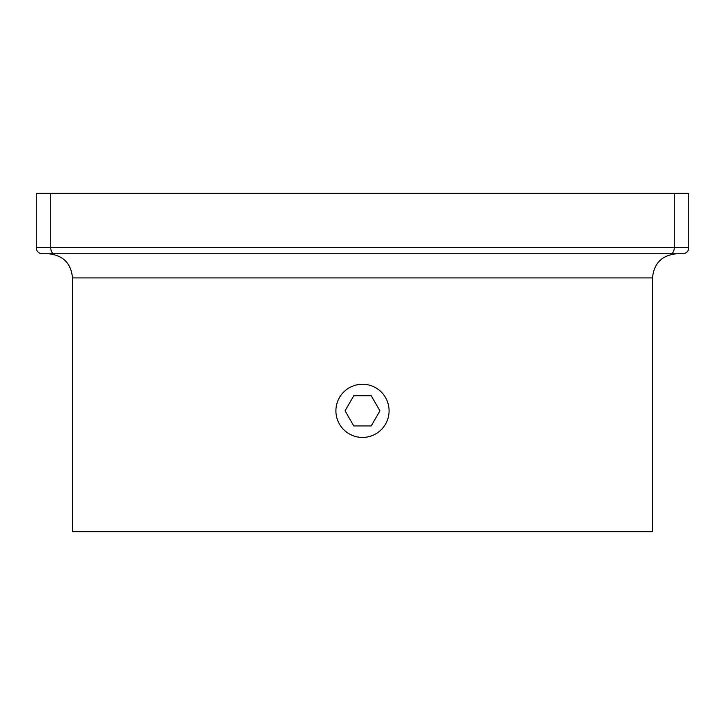 <?xml version="1.0" encoding="UTF-8"?>
<svg xmlns="http://www.w3.org/2000/svg" width="725" height="725" viewBox="0 0 725 725"><rect width="100%" height="100%" fill="white"/><g stroke="black" fill="none" stroke-linecap="round" stroke-linejoin="round"><path stroke-width="1.09" d="M72.5 277.92L72.5 531.67L652.5 531.67L652.5 277.92L72.5 277.92C71.068 263.238 63.012 255.182 48.33 253.75L81.562 253.75M232.607 253.75L492.393 253.75M42.295 253.75A6.045 6.045 0 0 1 36.25 247.705A6.045 6.045 0 0 0 42.295 253.75L682.705 253.75A6.045 6.045 0 0 0 688.75 247.705A6.045 6.045 0 0 1 682.705 253.75A6.045 6.045 0 0 0 688.75 247.705A6.045 6.045 0 0 1 682.705 253.75M674.25 193.33L688.75 193.33L688.75 247.705L674.25 247.705L674.25 193.33L50.75 193.33L50.75 247.705L674.25 247.705A6.045 3.625 -90 0 1 670.625 253.75M54.375 253.75A6.045 3.625 90 0 1 50.75 247.705L36.25 247.705L36.25 193.33L50.75 193.33M652.5 277.92C653.932 263.238 661.988 255.182 676.67 253.75M389.08 410.83A26.58 26.58 0 0 0 349.205 387.812A26.58 26.58 0 0 0 349.205 433.858A26.58 26.58 0 0 0 389.08 410.83M353.782 395.732L345.055 410.83L353.782 425.938L371.218 425.938L379.945 410.83L371.218 395.732L353.782 395.732"/></g></svg>
